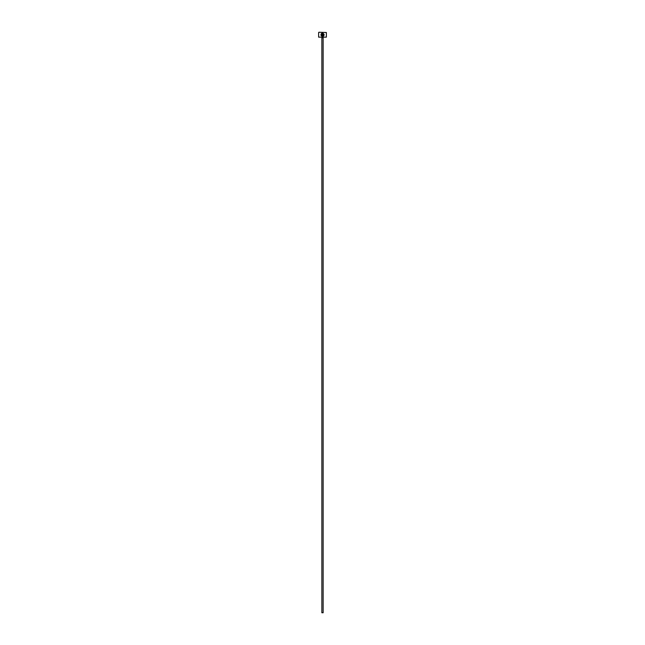<?xml version="1.0" encoding="UTF-8"?>
<svg xmlns="http://www.w3.org/2000/svg" width="645" height="645" viewBox="0 0 645 645"><rect width="100%" height="100%" fill="white"/><g stroke="black" fill="none" stroke-linecap="round" stroke-linejoin="round"><path stroke-width="0.97" d="M322.532 36.056C321.331 35.773 320.992 35.08 321.508 33.959C320.992 35.08 321.331 35.773 322.532 36.056C324.032 35.483 324.193 34.645 323.016 33.556L322.694 35.402L322.694 33.145C324.628 34.322 324.58 35.394 322.532 36.378C321.017 36.023 320.597 35.136 321.275 33.734L321.508 33.959M323.145 36.257L323.645 35.935M323.653 35.927L324.153 34.822M322.048 34.919L322.048 33.556L321.508 33.5L322.371 33.145L322.371 34.919L321.887 35.402L321.718 34.919M326.37 37.152L318.63 37.152L326.37 37.152L326.37 32.508L318.888 32.25L326.37 32.508M323.145 612.75L321.855 612.75L321.855 37.797L323.145 37.797L323.145 612.75M318.63 37.152L318.63 32.508M322.371 33.145L321.508 33.5M321.395 34.919L321.887 35.402M323.669 34.137L323.806 35.007"/></g></svg>
